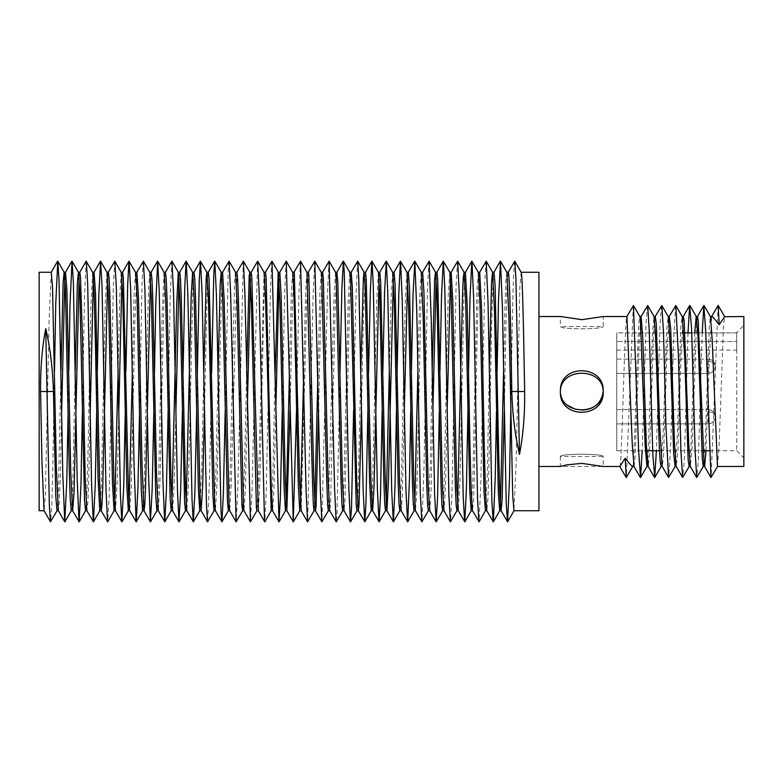 <?xml version="1.0" encoding="UTF-8"?>
<svg xmlns="http://www.w3.org/2000/svg" width="783" height="783" viewBox="0 0 783 783"><rect width="100%" height="100%" fill="white"/><g stroke="black" fill="none" stroke-linecap="round" stroke-linejoin="round"><path stroke-width="0.59" stroke-dasharray="3.92 2.94" d="M538.939 510.731L538.939 272.269M538.939 316.528L538.939 466.472L538.939 316.528M39.15 272.269L39.15 510.731M632.742 466.472L632.684 466.472C633.32 467.931 634.171 454.404 635.865 401.288C637.607 345.695 639.094 311.703 639.78 316.528L639.877 316.616M646.905 466.472L648.001 456.42L652.249 336.504L654.059 316.528M655.254 316.528L653.521 334.429L649.567 452.545L648.216 466.472M661.067 466.472L663.309 428.986L666.47 332.403L668.173 316.528M669.279 316.528L667.018 349.433L663.514 456.773L662.134 466.345M675.122 466.472L677.383 433.567L680.887 326.227L682.199 316.528M683.334 316.528L681.093 354.014L677.931 450.587L676.16 466.355M689.148 466.472L690.89 448.571L694.736 332.863M697.506 316.528L696.41 326.58L692.162 446.476L690.293 466.374M703.251 466.472L705.121 444.059L709.261 326.58L710.406 316.528M711.718 316.528L709.467 354.396L706.021 450.763M717.473 466.472L719.146 444.744L723.414 327.754L724.569 316.528L718.148 305.399M743.85 316.528L743.85 466.472M619.784 466.443L619.833 466.472C620.469 467.931 621.32 454.404 623.014 401.288C624.756 345.695 626.243 311.703 626.929 316.528L626.88 316.528M634.044 466.472L635.15 456.42L639.28 338.941L641.15 316.528M718.05 305.487L711.13 477.522M702.204 332.863L698.328 460.463L696.929 477.513M688.003 332.863L684.45 457.35L682.845 477.493M675.582 305.507L673.458 343.003L670.953 439.997L668.819 477.493M661.566 305.507L659.961 325.65L656.379 450.763M647.482 305.487L646.073 322.762L642.187 450.763M633.271 305.478L626.351 477.513M581.808 319.66L603.194 316.528L603.194 326.531L560.354 326.531C560.55 329.545 603.164 329.477 603.194 326.531C603.067 329.526 560.579 329.496 560.354 326.531L560.354 316.528M560.374 390.6L560.383 392.518C560.207 419.541 604.779 418.416 603.194 391.5C604.75 364.516 560.099 363.537 560.383 390.472L560.374 390.6C561.969 366.659 603.155 367.883 603.194 391.5M560.344 456.46L560.354 466.472L603.194 466.472L603.194 456.469C603.164 453.504 560.716 453.484 560.344 456.46C560.246 453.523 603.076 453.465 603.194 456.469L560.344 456.469M581.838 410.067L575.319 409.206M567.381 405.261C563.143 401.875 560.804 397.598 560.374 392.42L560.374 392.42M743.85 325.102L743.85 457.898L743.85 325.102L736.715 332.863L616.759 332.863L616.759 450.763L616.759 332.863L616.759 450.763L616.759 332.863L684.968 332.863M691.761 332.863L736.715 332.863L736.715 450.763L736.715 332.237M616.759 332.863L616.759 341.525C616.759 352.565 616.759 352.565 616.759 341.525C616.759 352.565 616.759 352.565 616.759 341.525L616.759 332.863M616.759 411.692L616.759 423.887L616.759 411.692M616.759 361.208L616.759 373.393L616.759 361.208M736.715 341.525C736.715 352.565 736.715 352.565 736.715 341.525C736.715 352.565 736.715 352.565 736.715 341.525L736.715 332.863L736.715 341.525L616.759 341.525L736.715 341.525M92.658 272.269L90.857 307.063L88.117 446.584L86.952 490.687L85.611 510.663M94.068 272.269L93.373 277.427M90.211 412.387L88.753 478.853L87.853 502.383L86.854 510.663M106.968 272.269L105.274 302.179L101.281 488.993L99.784 510.731M108.338 272.269L107.643 277.544M121.189 272.269L119.691 297.589L118.106 370.692M114.778 505.387L114.142 510.663M122.53 272.337L121.923 277.691M118.801 412.171L117.225 480.86L115.473 510.731M135.459 272.269L134.118 293.341L132.396 370.907M129.058 505.231L128.324 510.731M136.888 272.269L134.823 321.412L131.309 486.497L129.675 510.673M149.778 272.269L148.535 289.465L147.674 321.412L144.229 484.462L142.604 510.731M151.168 272.269L150.473 278.043M164.087 272.327L162.179 312.437L158.528 483.228L156.952 510.673M165.448 272.269L163.823 304.186L159.908 484.374L158.235 510.673M171.898 504.663L171.154 510.731M179.728 272.269L179.033 278.425M175.94 410.85L174.169 484.354L172.593 510.731M186.178 504.487L185.444 510.731M194.018 272.269L192.824 290.209L188.478 483.101L186.804 510.673M203.805 372.6L201.72 469.438L199.724 510.731M208.307 272.269L207.319 284.611L204.49 410.204M218.085 372.894L215.932 471.366L214.013 510.731M222.607 272.269L221.824 280.011L217.018 482.896L215.394 510.682M235.487 272.269L234.675 280.011L229.948 480.429L228.313 510.731M236.897 272.269L231.279 483.238L229.683 510.682M246.616 373.334L244.374 475.056L242.603 510.731M251.186 272.269L250.462 278.758M247.291 409.578L245.373 488.944L243.983 510.673M264.047 272.269L258.468 481.271L256.893 510.731M265.476 272.269L264.018 298.411L259.79 484.883L258.341 510.731M275.146 373.55L272.827 478.56L271.261 510.673M279.766 272.269L279.042 278.777M275.822 409.44L273.884 490.98L272.621 510.731M292.617 272.269L291.354 292.02L289.416 373.56M286.186 504.223L285.472 510.731M294.046 272.269L292.411 304.44L290.092 409.45M306.936 272.269L305.605 293.057L303.677 373.52M300.486 504.232L299.752 510.731M308.336 272.269L306.77 301.729L301.161 510.731M321.226 272.269L319.856 294.056L317.937 373.422M314.776 504.242L314.042 510.731M322.635 272.269L320.864 307.944L318.612 409.666M335.516 272.269L333.959 299.752L328.341 510.731M336.925 272.269L335.29 302.571L330.563 502.989L329.712 510.682M349.805 272.269L348.22 300.104L343.414 502.989L342.631 510.731M351.215 272.269L349.561 302.541L345.068 498.389L344.07 510.731M360.748 372.796L357.919 498.389L356.921 510.731M365.504 272.269L363.508 313.562L361.423 410.4M378.424 272.327L376.76 299.899L372.414 492.791L371.211 510.731M379.794 272.269L379.06 278.513M392.684 272.269L391.069 298.646L389.298 372.15M386.195 504.575L385.5 510.731M394.084 272.269L393.34 278.337M406.964 272.269L405.33 298.626L401.415 478.814L399.79 510.731M408.364 272.269L407.62 278.141M404.263 411.437L402.276 497.039L401.141 510.673M421.254 272.269L419.541 300.369L417.868 371.436M414.765 504.957L414.07 510.731M422.634 272.269L421.009 298.538L417.564 461.588L416.693 493.535L415.421 510.663M432.147 371.103L430.415 461.588L428.35 510.731M436.914 272.269L436.18 277.769M432.833 412.093L431.12 489.659L429.769 510.731M449.843 272.337L448.238 295.191L444 488.778L442.63 510.731M451.184 272.269L450.45 277.613M447.122 412.308L445.537 485.411L444 510.731M457.585 505.456L456.9 510.731M465.445 272.269L463.957 294.007L459.964 480.821L458.231 510.663M478.344 272.269L476.867 292.235L472.844 479.783L471.17 510.731M479.715 272.269L478.286 292.313L477.121 336.416L474.381 475.937L473.568 500.425L472.492 510.663M489.306 370.79L487.261 474.801L485.431 510.731M493.975 272.269L492.615 290.591L491.528 330.475L488.798 470.769L487.917 498.879L486.762 510.663M506.875 272.269L505.857 281.674L504.957 306.623L503.596 371.122M500.396 505.71L499.701 510.731M508.157 272.337L506.953 288.839L505.945 324.632L504.281 411.76M521.135 272.269L519.863 287.351L516.105 464.055L513.961 510.731M75.237 371.015L72.623 492.409L71.263 510.731M79.807 272.269L79.103 277.339M51.277 272.269L49.133 318.945L45.375 495.61L44.054 510.663M60.947 371.24L58.285 494.161L56.993 510.731M65.537 272.269L64.842 277.29M61.642 411.878L60.281 476.377L59.381 501.326L58.324 510.663M514.588 261.209L513.384 279.12L512.376 318.26L510.741 411.78M497.136 371.152L496.451 412.034M486.057 261.199L484.716 282.898L480.831 482.68L479.088 521.801M468.557 370.633L467.872 412.387M457.526 261.199L456.068 286.5L451.987 493.212L450.548 521.801M439.977 370.79L439.292 412.044M428.986 261.199L427.44 289.671L423.985 468.126L421.998 521.801M411.408 371.387L410.723 411.388M397.118 371.739L396.443 411.026M382.838 372.101L382.163 410.674M368.568 372.444L367.883 410.351M357.586 261.189L355.746 303.285L353.613 410.067M340.018 373.021L336.993 513.394L336.269 521.811M328.997 261.189L327.46 293.733L321.97 521.811M314.707 261.189L313.2 293.096L307.68 521.811M300.408 261.189L298.861 295.622L296.542 409.45M286.118 261.189L284.62 293.801L282.281 409.44M271.838 261.189L270.468 288.917L266.289 490.863L264.82 521.811M257.558 261.189L252.038 489.904L250.531 521.811M243.268 261.189L237.778 489.267L236.241 521.811M228.969 261.189L228.244 269.606L225.22 409.979M211.625 372.933L209.492 479.715L207.652 521.811M197.355 372.649L196.67 410.556M183.075 372.326L182.39 410.899M171.81 261.189L170.244 296.043L168.11 411.261M154.515 371.612L153.83 411.613M143.24 261.199L142.085 280.725L139.54 411.946M125.946 370.956L125.251 412.21M114.69 261.199L113.241 289.788L109.17 496.5L107.702 521.801M97.356 370.613L96.671 412.367M86.15 261.199L84.398 300.32L82.381 412.161M68.787 370.966L68.092 411.848M54.497 371.22L52.862 464.74L51.854 503.88L50.65 521.791M626.253 477.601L619.803 466.472M708.155 361.208L708.155 373.393L708.155 361.208C712.461 361.531 714.84 363.214 715.29 366.258C714.84 363.214 712.461 361.531 708.155 361.208M708.155 411.692L708.155 423.887L708.155 411.692C712.461 412.015 714.84 413.698 715.29 416.742C714.84 413.698 712.461 412.015 708.155 411.692M616.759 450.763L646.621 450.763M659.472 450.763L703.232 450.763M709.339 450.763L736.715 450.763L743.85 457.898M616.759 373.393L708.155 373.393C712.481 372.962 714.859 370.584 715.29 366.258C714.859 361.932 712.481 359.554 708.155 359.113C712.481 359.554 714.859 361.932 715.29 366.258C714.859 370.584 712.481 372.962 708.155 373.393L616.759 373.393M616.759 359.113L708.155 359.113L616.759 359.113M616.759 423.887L708.155 423.887C712.481 423.446 714.859 421.068 715.29 416.742C714.859 412.416 712.481 410.038 708.155 409.607C712.481 410.038 714.859 412.416 715.29 416.742C714.859 421.068 712.481 423.446 708.155 423.887L616.759 423.887M616.759 409.607L708.155 409.607L616.759 409.607M616.759 350.089L736.715 350.089"/><path stroke-width="1.17" d="M538.939 272.269L538.939 510.731L513.961 510.731L512.689 494.817L508.891 316.166L506.826 272.269L508.236 272.269C509.987 274.275 511.103 357.351 511.808 391.5C512.474 414.354 515.028 435.309 519.481 454.346C523.191 435.24 524.913 414.285 524.659 391.5C523.964 357.351 522.838 274.275 521.096 272.269L538.939 272.269M44.142 510.731L39.15 510.731L39.15 272.269L51.277 272.269L52.539 288.183L56.347 466.834L58.324 510.663L64.754 521.801L62.777 473.979L59.019 280.069L57.776 261.209L55.75 303.745L54.497 371.22M642.187 450.763L640.563 477.522L638.683 451.752L633.447 305.478L639.877 316.616L640.337 319.082L645.212 446.193L646.905 466.472L648.216 466.472L646.366 445.84L642.804 338.491L641.15 316.528L639.828 316.528M654.001 316.528L655.254 316.528L656.252 323.252L659.57 422.859L662.134 466.345L668.574 477.493L666 427.733L663.485 331.806L661.801 305.507L655.117 316.655M656.379 450.763L654.754 477.503L652.807 454.248L649.234 330.622L647.668 305.487L654.108 316.626L655.655 338.491L659.335 448.072L660.245 461.96L661.067 466.472L662.271 466.472M668.105 316.528L669.279 316.528L670.737 329.389L674.486 443.344L676.16 466.355L682.61 477.493L680.916 451.194L678.401 355.267L675.827 305.507L669.142 316.655M661.801 305.507L668.242 316.645L669.915 339.656L673.664 453.611L675.122 466.472L676.297 466.472M675.827 305.507L682.13 316.528L683.334 316.528L684.166 321.02L688.746 444.509L690.293 466.374L696.733 477.513L695.177 452.378L691.595 328.752L689.657 305.497L688.003 332.863M682.277 316.655L684.831 360.141L688.149 459.758L689.148 466.472L690.4 466.472M694.736 332.863L696.185 316.528L697.506 316.528L698.24 320.961L704.064 463.918L704.524 466.384L710.964 477.522L705.718 331.248L703.839 305.478L702.204 332.863M696.185 316.528L698.035 337.16L702.302 458.897L703.251 466.472L704.622 466.472L706.021 450.763M710.357 316.528L711.718 316.528L718.148 305.399L711.61 316.626M724.569 316.753L719.215 324.72C715.055 319.376 712.55 316.655 711.718 316.528M704.015 305.478L710.455 316.616L712.158 339.382L717.473 466.472L743.85 466.472L743.85 316.528L724.569 316.733M538.939 316.528L560.354 316.528L582.033 319.65L603.194 316.528L626.929 316.528L632.243 443.618L634.044 466.472L632.684 466.472C631.852 466.355 629.356 463.624 625.186 458.28L619.833 466.472L603.194 466.472L581.798 463.37L566.559 464.906L560.354 466.472L538.939 466.472M717.571 466.384L710.964 477.522M703.369 466.374L696.733 477.513M689.285 466.345L682.61 477.493M675.269 466.345L668.574 477.493M647.668 305.487L641.042 316.626M633.447 305.478L626.831 316.616M632.791 466.374L626.253 477.601L619.784 466.443M632.684 466.472L626.253 477.601L625.186 458.28M719.215 324.72L718.148 305.399L724.569 316.469M560.374 392.42L560.383 390.453C560.207 363.459 604.779 364.584 603.194 391.5C604.75 418.484 560.099 419.463 560.383 392.528C562.145 416.37 603.145 415.049 603.194 391.5C603.076 367.433 561.734 367.237 560.383 390.414M560.354 316.528L581.808 319.66M603.194 391.51C601.364 403.333 594.238 409.519 581.838 410.067M575.319 409.206L567.381 405.261M684.968 332.863L691.761 332.863M96.671 412.367L95.242 484.716L93.441 521.801L86.854 510.663L85.181 477.327L82.43 337.825L80.502 277.172L79.807 272.269L78.388 272.269L77.351 283.475L75.237 371.015M86.933 510.731L85.523 510.731L84.495 499.662L79.788 291.452L78.388 272.269M114.142 510.663L107.702 521.801L101.124 510.663L99.607 482.152L95.526 293.008L94.068 272.269L92.658 272.269L86.15 261.199L79.719 272.337M93.373 277.427L90.211 412.387M107.643 277.544L102.69 489.238L101.937 505.319L101.203 510.731L99.784 510.731L98.061 478.413L95.32 339.411L94.117 293.165L92.737 272.337M107.555 521.801L106.038 490.716L102.015 285.629L100.576 261.199L107.007 272.337L108.445 294.829L112.488 483.16L114.054 510.731L115.473 510.731L114.024 486.664L109.845 294.486L109.082 277.828L108.338 272.269L106.919 272.269M118.106 370.692L114.778 505.387M139.54 411.946L137.955 487.995L136.242 521.801L129.675 510.673L128.451 490.814L123.362 278.092L122.608 272.269L121.189 272.269L114.837 261.199L108.26 272.337M121.923 277.691L118.801 412.171M132.396 370.907L129.058 505.231M129.743 510.731L128.324 510.731L126.905 487.574L122.765 296.405L121.277 272.337M153.83 411.613L152.186 488.984L150.385 521.801L143.945 510.673L142.075 466.159L138.464 297.1L136.888 272.269L135.459 272.269L128.96 261.199L127.668 285.061L125.946 370.956M150.473 278.043L145.609 485.343L144.777 504.604L144.023 510.731L142.604 510.731L141.332 491.646L140.421 456.841L137.074 297.863L135.537 272.337M168.11 411.261L166.417 489.962L164.802 521.811L158.235 510.673L156.571 474.792L152.754 298.166L151.922 278.464L151.168 272.269L149.739 272.269M158.303 510.731L156.874 510.731L155.748 495.336L151.383 299.175L149.817 272.337L143.387 261.199L136.81 272.327M164.665 521.811L163.001 482.563L159.252 291.599L157.657 261.199L164.087 272.327L165.683 300.32L170.165 498.634L171.154 510.731L172.593 510.731L171.076 482.631L167.053 299.037L166.192 278.562L165.448 272.269L164.019 272.269M196.67 410.556L194.889 491.93L193.362 521.811L186.804 510.673L185.571 489.629L181.333 299.674L180.472 278.591L179.728 272.269L178.299 272.269L176.674 304.186L171.898 504.663M179.033 278.425L175.94 410.85M204.49 410.204L202.65 486.116L201.104 510.673L200.066 495.708L195.613 300.055L194.742 278.552L194.018 272.269L192.579 272.269L191.169 296.757L186.178 504.487M186.873 510.731L185.444 510.731L184.592 501.541L179.973 301.259L178.367 272.327L171.937 261.189L165.37 272.327M225.22 409.979L223.37 493.956L221.941 521.811L215.394 510.682L214.571 500.817L209.022 278.445L208.307 272.269L206.869 272.269L206.213 277.887L203.805 372.6M201.162 510.731L199.724 510.731L198.422 489.629L194.262 301.964L192.657 272.327L186.09 261.189L184.749 287.919L183.075 372.326M242.671 510.682L236.114 521.811L229.683 510.682L229.067 504.898L224.153 299.967L222.607 272.269L221.168 272.269L220.17 284.611L218.085 372.894M215.462 510.731L214.013 510.731L212.927 495.708L208.542 302.414L206.937 272.327L200.389 261.189L199.244 280.754L197.355 372.649M229.752 510.731L228.313 510.731L227.422 500.817L222.812 302.59L221.168 272.269M256.961 510.682L250.413 521.811L243.983 510.673L243.572 507.922L238.414 299.468L237.562 278.024L236.897 272.269L235.458 272.269M249.748 272.269L251.333 302.052L256.423 507.922L256.893 510.731L258.341 510.731L251.842 277.72L251.186 272.269L249.748 272.269L249.17 276.458L246.616 373.334M244.042 510.731L242.603 510.731L241.918 504.898L237.073 302.473L235.526 272.318L229.096 261.189L222.538 272.318M250.462 278.758L247.291 409.578M264.106 272.327L265.594 301.328L271.192 510.731L272.621 510.731L271.202 486.086L266.103 277.309L265.476 272.269L264.047 272.269L257.676 261.189L251.128 272.327M290.092 409.45L286.832 510.673L285.394 482.69L281.126 295.338L279.815 272.298L278.171 272.582L275.146 373.55M279.042 278.777L275.822 409.44M289.416 373.56L286.186 504.223M286.901 510.731L285.423 510.702L284.102 487.662L279.844 300.31L278.327 272.269M292.685 272.327L294.026 296.914L298.333 485.763L299.752 510.731L301.191 510.731L299.644 481.672L294.32 273.13L294.046 272.269L292.617 272.269L286.245 261.17L279.688 272.327M303.677 373.52L300.486 504.232M318.612 409.666L316.068 506.542L315.422 510.682L313.895 480.948L308.815 275.078L308.336 272.269L306.897 272.269L300.535 261.189L293.977 272.327M317.937 373.422L314.776 504.242M315.48 510.731L314.042 510.731L313.396 505.28L312.574 484.354L306.965 272.327M342.7 510.682L336.269 521.811L329.712 510.682L328.155 480.527L323.31 278.102L322.635 272.269L321.187 272.269M329.78 510.731L328.341 510.731L327.666 504.976L326.824 483.532L321.666 275.078L321.255 272.327L314.825 261.189L308.277 272.318M336.142 521.811L334.595 489.072L329.114 261.189L335.545 272.318L336.171 278.102L341.085 483.033L341.946 504.732L342.631 510.731L344.07 510.731L342.425 480.41L337.816 282.183L336.925 272.269L335.486 272.269M367.883 410.351L365.994 502.246L364.849 521.811L358.291 510.673L356.696 480.586L352.311 287.292L351.215 272.269L349.776 272.269L343.414 261.189L341.868 289.044L340.018 373.021M382.163 410.674L380.489 495.081L379.138 521.811L372.581 510.673L370.976 481.036L366.229 278.973L365.504 272.269L364.066 272.269L363.4 277.779L360.748 372.796M361.423 410.4L359.025 505.113L358.36 510.731L356.921 510.731L356.216 504.555L350.667 282.183L349.844 272.318M379.06 278.513L374.059 486.243L372.649 510.731L371.211 510.731L369.625 482.945L365.162 287.292L364.066 272.269M396.443 411.026L394.984 486.957L393.428 521.811L386.861 510.673L385.265 481.741L380.646 281.459L379.794 272.269L378.355 272.269M389.298 372.15L386.195 504.575M393.34 278.337L388.564 478.814L386.939 510.731L385.5 510.731L384.766 504.409L383.905 483.326L379.667 293.371L378.424 272.327L371.866 261.189L370.339 291.07L368.568 372.444M410.723 411.388L409.489 477.943L407.718 521.811L401.141 510.673L399.555 482.68L395.063 284.366L394.084 272.269L392.645 272.269L386.283 261.189L384.58 292.059L382.838 372.101M401.219 510.731L399.79 510.731L399.046 504.438L398.185 483.963L394.162 300.369L392.714 272.327M428.428 510.673L421.851 521.801L415.421 510.663L413.855 483.825L409.489 287.664L408.364 272.269L406.935 272.269M407.62 278.141L404.263 411.437M417.868 371.436L414.765 504.957M415.499 510.731L414.07 510.731L413.316 504.536L412.475 484.834L408.667 308.208L407.003 272.327L400.436 261.189L398.811 293.038L397.118 371.739M421.851 521.801L420.285 492.644L416.732 309.872L414.853 261.199L421.283 272.327L423.163 316.841L426.774 485.9L427.596 504.692L428.35 510.731L429.769 510.731L428.164 485.137L423.906 291.354L422.634 272.269L421.215 272.269M439.292 412.044L437.57 497.939L436.131 521.801L434.594 494.073L431.237 320.061L429.133 261.199L435.563 272.327L436.787 292.186L441.083 487.134L441.876 504.908L442.63 510.731L444.049 510.731L442.473 486.595L437.687 279.061L436.914 272.269L435.485 272.269L434.663 279.414L432.147 371.103M436.18 277.769L432.833 412.093M467.872 412.387L466.414 488.122L464.818 521.801L458.231 510.663L456.792 488.171L452.75 299.84L451.184 272.269L449.765 272.269M450.45 277.613L447.122 412.308M485.519 510.663L479.088 521.801L472.492 510.663L471.121 489.835L469.917 443.589L467.167 304.587L465.445 272.269L464.035 272.269L463.301 277.681L462.547 293.762L457.585 505.456M458.309 510.731L456.9 510.731L456.156 505.172L455.393 488.504L451.204 296.336L449.843 272.337L443.266 261.199L441.524 296.033L439.977 370.79M472.58 510.731L471.17 510.731L469.712 489.992L465.631 300.848L464.035 272.269M496.451 412.034L495.228 477.953L493.349 521.801L486.762 510.663L485.45 491.548L484.325 449.569L481.594 309.618L479.715 272.269L478.296 272.269L471.797 261.199L469.996 298.284L468.557 370.633M510.741 411.78L509.488 479.255L507.609 521.801L501.022 510.663L499.779 493.29L498.742 455.461L495.091 284.914L493.975 272.269L492.566 272.269L491.616 281.107L489.306 370.79M486.85 510.731L485.431 510.731L484.031 491.558L480.048 305.673L478.384 272.337M503.596 371.122L500.396 505.71M504.281 411.76L502.128 500.151L501.11 510.731L499.701 510.731L498.36 493.182L494.474 310.792L492.566 272.269M82.381 412.161L81.001 483.395L79.171 521.801L72.584 510.663L70.764 472.208L66.878 289.818L65.537 272.269L64.128 272.269L63.1 282.849L60.947 371.24M79.103 277.339L74.042 492.36L72.672 510.731L71.263 510.731L70.147 498.086L69.227 468.087L65.449 289.71L64.128 272.269M57.081 510.663L50.494 521.801L44.054 510.663L41.93 461.236L40.579 391.5C40.325 368.695 42.047 347.75 45.757 328.654C50.21 347.701 52.764 368.656 53.43 391.5L47 391.5L45.757 328.654M58.402 510.731L56.993 510.731L55.808 496.5L53.43 391.5M64.842 277.29L61.642 411.878M519.481 454.346L515.909 278.171L514.744 261.199L508.157 272.337M507.453 521.791L506.21 502.931L502.461 309.021L500.484 261.199L498.477 301.015L497.136 371.152M493.192 521.801L491.881 501.042L488.044 303.148L486.214 261.199L479.627 272.337M478.932 521.801L477.552 499.172L473.627 297.56L471.953 261.199M464.662 521.801L463.223 497.371L459.2 292.284L457.683 261.199L451.096 272.337M456.978 510.663L450.391 521.801L448.904 495.659L444.783 287.371L443.413 261.199M429.133 261.199L422.556 272.337M414.853 261.199L413.052 294.017L411.408 371.387M407.581 521.801L405.986 491.401L402.237 300.437L400.573 261.189M393.301 521.811L391.696 490.383L387.742 291.863L386.283 261.189M379.011 521.811L377.406 489.61L373.237 284.209L371.994 261.189M364.731 521.811L363.126 489.121L358.741 277.564L357.704 261.189L351.146 272.327M353.613 410.067L351.489 508.363L350.441 521.811L348.856 488.935L344.236 271.985L343.414 261.189M329.114 261.189L322.567 272.318M328.4 510.682L321.852 521.811L320.325 489.541L314.825 261.189M314.11 510.673L307.553 521.811L306.075 490.344L300.535 261.189M296.542 409.45L293.263 521.811L286.255 261.199M282.281 409.44L280.363 498.223L278.983 521.801L271.965 261.189L265.408 272.327M271.261 510.673L264.82 521.811L264.497 520.91L259.163 292.656L257.676 261.189M250.413 521.811L244.903 293.459L243.386 261.189L236.828 272.318M236.114 521.811L230.642 293.928L229.096 261.189M221.824 521.811L220.992 511.015L216.382 294.065L214.796 261.189L213.749 274.637L211.625 372.933M214.082 510.673L207.534 521.811L206.497 505.436L202.102 293.879L200.507 261.189M193.235 521.811L192.001 498.791L187.822 293.39L186.217 261.189M182.39 410.899L180.658 490.941L178.945 521.811L177.496 491.137L173.542 292.617L171.937 261.189M157.657 261.199L155.748 305.057L154.515 371.612M150.385 521.801L148.496 473.128L144.953 290.356L143.387 261.199M136.105 521.801L134.001 462.939L130.644 288.927L129.107 261.199M125.251 412.21L123.714 486.967L121.825 521.801L120.455 495.629L116.334 287.341L114.837 261.199M100.576 261.199L98.824 294.878L97.356 370.613M93.285 521.801L91.611 485.44L87.686 283.828L86.306 261.199M79.014 521.801L77.194 479.852L73.357 281.958L72.046 261.199L70 305.047L68.787 370.966M68.092 411.848L66.761 481.985L64.754 521.801M50.494 521.801L49.329 504.829L47 391.5L40.579 391.5M524.659 391.5L511.808 391.5M633.946 466.384L640.386 477.522M648.089 466.355L654.539 477.503M683.207 316.635L689.657 305.497M697.408 316.616L703.839 305.478M689.872 305.497L696.312 316.645M654.754 477.503L661.195 466.365M640.563 477.522L647.003 466.384M639.78 316.528L641.15 316.528M646.621 450.763L659.472 450.763M703.232 450.763L709.339 450.763M71.341 510.663L64.911 521.801M64.216 272.337L57.776 261.209M85.611 510.663L79.171 521.801M78.476 272.337L72.046 261.199M99.872 510.663L93.441 521.801M128.402 510.663L121.972 521.801M142.682 510.663L136.242 521.801M156.952 510.673L150.522 521.801M171.232 510.673L164.802 521.811M185.512 510.673L179.082 521.811M199.792 510.673L193.362 521.811M228.372 510.682L221.941 521.811M221.227 272.327L214.796 261.189M249.816 272.318L243.386 261.189M285.55 510.673L279.11 521.811M278.405 272.327L271.965 261.189M299.83 510.673L293.4 521.811M356.989 510.682L350.559 521.811M371.279 510.673L364.849 521.811M364.134 272.327L357.704 261.189M385.569 510.673L379.138 521.811M399.859 510.673L393.428 521.811M414.148 510.673L407.718 521.811M442.708 510.663L436.268 521.801M471.249 510.663L464.818 521.801M464.113 272.337L457.683 261.199M499.779 510.663L493.349 521.801M492.654 272.337L486.214 261.199M514.049 510.663L507.609 521.801M506.914 272.337L500.484 261.199M521.175 272.337L514.744 261.199M500.327 261.199L493.887 272.337M471.797 261.199L465.366 272.337M450.391 521.801L443.961 510.663M443.266 261.199L436.826 272.337M436.131 521.801L429.691 510.663M414.716 261.199L408.286 272.327M400.436 261.189L394.006 272.327M386.156 261.189L379.726 272.327M371.866 261.189L365.436 272.327M350.441 521.811L344.001 510.673M343.287 261.189L336.856 272.318M321.852 521.811L315.422 510.682M307.553 521.811L301.122 510.673M293.263 521.811L286.832 510.673M278.983 521.801L272.543 510.673M264.703 521.811L258.263 510.673M214.679 261.189L208.249 272.318M207.534 521.811L201.104 510.673M200.389 261.189L193.949 272.327M186.09 261.189L179.659 272.327M178.945 521.811L172.514 510.673M157.52 261.189L151.09 272.327M128.96 261.199L122.53 272.337M121.825 521.801L115.395 510.663M100.42 261.199L93.989 272.337M71.889 261.199L65.449 272.337M57.619 261.199L51.189 272.337"/></g></svg>
